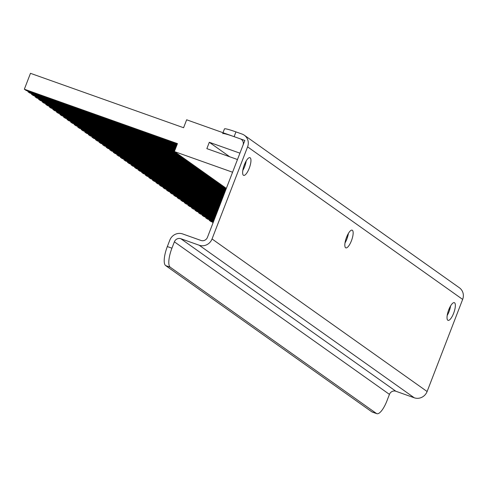<?xml version="1.0" encoding="UTF-8"?>
<svg xmlns="http://www.w3.org/2000/svg" width="487" height="487" viewBox="0 0 487 487"><rect width="100%" height="100%" fill="white"/><g stroke="black" fill="none" stroke-linecap="round" stroke-linejoin="round"><path stroke-width="0.73" d="M454.56 302.774A9.393 2.892 109.6 0 0 454.334 302.658A9.393 2.892 109.6 0 0 448.6 310.158A9.393 2.892 109.6 0 0 447.821 320.245A9.393 2.892 109.6 0 0 448.046 320.361A9.393 2.892 109.6 0 0 453.781 312.861A9.393 2.892 109.6 0 0 454.56 302.774M250.166 157.788A9.393 2.892 109.6 0 0 249.941 157.672A9.393 2.892 109.6 0 0 244.206 165.172A9.393 2.892 109.6 0 0 243.421 175.259A9.393 2.892 109.6 0 0 243.646 175.375A9.393 2.892 109.6 0 0 249.381 167.875A9.393 2.892 109.6 0 0 250.166 157.788M352.363 230.284A9.393 2.892 109.6 0 0 352.138 230.162A9.393 2.892 109.6 0 0 346.403 237.662A9.393 2.892 109.6 0 0 345.624 247.749A9.393 2.892 109.6 0 0 345.849 247.871A9.393 2.892 109.6 0 0 351.577 240.371A9.393 2.892 109.6 0 0 352.363 230.284M212.046 238.965A10.245 9.716 -54.7 0 1 199.183 245.229L180.811 238.703A5.126 4.858 -54.7 0 0 174.383 241.832L389.442 394.385A5.126 4.858 125.3 0 1 395.87 391.25L414.248 397.782A10.245 9.716 125.3 0 0 427.111 391.518L462.65 299.414L247.591 146.861L212.046 238.965L427.111 391.518M247.591 146.861A10.245 9.716 -54.7 0 0 244.334 135.24A10.245 9.716 -54.7 0 0 242.082 134.071L235.952 131.892L234.113 136.658L240.243 138.832A5.126 4.858 -54.7 0 1 242.995 145.229L207.456 237.333A5.126 4.858 -54.7 0 1 201.021 240.468L182.649 233.937A10.245 9.716 -54.7 0 0 169.786 240.201L167.333 246.556L171.929 248.187L174.383 241.832M447.2 315.466A9.393 2.892 109.6 0 0 450.591 305.921M242.8 170.48A9.393 2.892 109.6 0 0 246.191 160.935M344.997 242.976A9.393 2.892 109.6 0 0 348.394 233.425M244.334 135.24L459.393 287.787A10.245 9.716 125.3 0 1 462.65 299.414M222.991 132.701L224.464 128.897A17.082 1.412 21.1 0 1 235.952 131.892M234.113 136.658A17.082 1.412 -158.9 0 0 222.626 133.657M389.442 394.385L386.988 400.734A17.082 5.26 109.6 0 1 376.828 413.676A17.082 5.26 109.6 0 1 376.421 413.463L170.243 267.217L165.653 265.585A17.082 5.26 -70.4 0 1 167.333 246.556M376.828 413.676L372.232 412.045A17.082 5.26 -70.4 0 1 371.825 411.832L165.653 265.585M171.929 248.187A17.082 5.26 109.6 0 0 170.243 267.217M244.468 164.478L245.217 165.008M346.671 236.974L347.414 237.504M448.868 309.464L449.611 309.994M177.25 144.164L26.128 90.466L24.35 89.2L177.463 143.61L174.395 151.548L232.579 172.228L237.479 159.523L206.859 148.638L209.307 142.289L229.718 156.765M209.307 142.289L239.933 153.168L244.833 140.463L186.649 119.79L183.587 127.728L30.48 73.324L24.35 89.2M174.395 151.548L226.339 188.396M177.031 144.718L27.905 91.726L29.683 92.987L176.818 145.272M27.905 91.726L28.118 91.172M176.604 145.826L31.46 94.247L33.238 95.507L176.391 146.38M31.46 94.247L31.673 93.693M176.178 146.928L35.015 96.767L36.793 98.027L175.965 147.482M35.015 96.767L35.228 96.213M175.752 148.036L38.57 99.287L40.348 100.547L175.539 148.59M38.57 99.287L38.783 98.733M175.326 149.144L42.126 101.807L43.903 103.074L175.113 149.698M42.126 101.807L42.339 101.259M174.9 150.252L45.681 104.334L47.458 105.594L174.687 150.806M45.681 104.334L45.894 103.78M174.474 151.36L49.236 106.854L51.013 108.114L175.551 152.37M49.236 106.854L49.449 106.3M177.329 153.63L52.791 109.374L54.562 110.634L179.106 154.89M52.791 109.374L53.004 108.82M180.884 156.15L56.34 111.894L58.117 113.154L182.662 157.411M56.34 111.894L56.559 111.34M184.439 158.671L59.895 114.415L61.672 115.681L186.217 159.931M59.895 114.415L60.108 113.867M187.994 161.197L63.45 116.941L65.228 118.201L189.772 162.457M63.45 116.941L63.663 116.387M191.549 163.717L67.005 119.461L68.783 120.721L193.321 164.977M67.005 119.461L67.218 118.907M195.098 166.237L70.56 121.981L72.338 123.241L196.876 167.498M70.56 121.981L70.773 121.427M198.653 168.758L74.115 124.502L75.893 125.762L200.431 170.018M74.115 124.502L74.328 123.948M202.208 171.278L77.67 127.022L79.448 128.288L203.986 172.538M77.67 127.022L77.883 126.474M205.764 173.804L81.226 129.548L83.003 130.808L207.541 175.064M81.226 129.548L81.439 128.994M209.319 176.324L84.781 132.068L86.558 133.328L211.096 177.585M84.781 132.068L84.994 131.514M212.874 178.845L88.336 134.589L90.113 135.849L214.651 180.105M88.336 134.589L88.549 134.035M216.429 181.365L91.891 137.109L93.668 138.369L218.206 182.625M91.891 137.109L92.104 136.555M219.984 183.885L95.446 139.635L97.223 140.895L221.762 185.151M95.446 139.635L95.659 139.081M223.539 186.411L99.001 142.155L100.779 143.415L225.317 187.672M99.001 142.155L99.214 141.601M226.248 188.627L102.556 144.676L104.334 145.936L226.035 189.181M102.556 144.676L102.769 144.122M225.822 189.735L106.111 147.196L107.889 148.456L225.609 190.289M106.111 147.196L106.324 146.642M225.396 190.843L109.666 149.716L111.444 150.976L225.183 191.397M109.666 149.716L109.879 149.162M224.97 191.951L113.215 152.242L114.993 153.502L224.757 192.505M113.215 152.242L113.434 151.688M224.537 193.059L116.77 154.763L118.548 156.023L224.324 193.607M116.77 154.763L116.99 154.209M224.111 194.161L120.326 157.283L122.103 158.543L223.898 194.715M120.326 157.283L120.539 156.729M223.685 195.269L123.881 159.803L125.658 161.063L223.472 195.823M123.881 159.803L124.094 159.249M223.259 196.377L127.436 162.323L129.213 163.583L223.046 196.931M127.436 162.323L127.649 161.775M222.833 197.485L130.991 164.85L132.768 166.11L222.62 198.039M130.991 164.85L131.204 164.296M222.407 198.586L134.546 167.37L136.323 168.63L222.194 199.14M134.546 167.37L134.759 166.816M221.981 199.694L138.101 169.89L139.879 171.15L221.768 200.248M138.101 169.89L138.314 169.336M221.548 200.802L141.656 172.41L143.434 173.67L221.335 201.356M141.656 172.41L141.869 171.856M221.122 201.91L145.211 174.93L146.989 176.197L220.909 202.464M145.211 174.93L145.424 174.383M220.696 203.018L148.766 177.457L150.544 178.717L220.483 203.566M148.766 177.457L148.979 176.903M220.27 204.12L152.321 179.977L154.099 181.237L220.057 204.674M152.321 179.977L152.534 179.423M219.844 205.228L155.877 182.497L157.654 183.757L219.631 205.782M155.877 182.497L156.09 181.943M219.418 206.336L159.432 185.017L161.209 186.278L219.205 206.89M159.432 185.017L159.645 184.463M218.992 207.444L162.987 187.538L164.764 188.804L218.779 207.998M162.987 187.538L163.2 186.99M218.56 208.546L166.542 190.064L168.319 191.324L218.346 209.1M166.542 190.064L166.755 189.51M218.133 209.653L170.097 192.584L171.874 193.844L217.92 210.207M170.097 192.584L170.31 192.03M217.707 210.761L173.646 195.104L175.423 196.364L217.494 211.315M173.646 195.104L173.865 194.55M217.281 211.869L177.201 197.625L178.979 198.885L217.068 212.423M177.201 197.625L177.414 197.071M216.855 212.977L180.756 200.145L182.534 201.411L216.642 213.525M180.756 200.145L180.969 199.597M216.429 214.079L184.311 202.671L186.089 203.931L216.216 214.633M184.311 202.671L184.524 202.117M216.003 215.187L187.866 205.191L189.644 206.451L215.79 215.741M187.866 205.191L188.079 204.637M215.577 216.295L191.421 207.712L193.199 208.972L215.357 216.849M191.421 207.712L191.635 207.158M215.144 217.403L194.977 210.232L196.754 211.492L214.931 217.957M194.977 210.232L195.19 209.678M214.718 218.505L198.532 212.758L200.309 214.018L214.505 219.059M198.532 212.758L198.745 212.204M214.292 219.613L202.087 215.278L203.864 216.538L214.079 220.167M202.087 215.278L202.3 214.724M213.866 220.721L205.642 217.799L207.419 219.059L213.653 221.275M205.642 217.799L205.855 217.245M213.44 221.828L209.197 220.319L210.974 221.579L213.227 222.382M209.197 220.319L209.41 219.765M212.752 222.839L212.965 222.285M395.87 391.25L180.811 238.703M199.183 245.229L414.248 397.782M371.825 411.832L376.421 413.463"/></g></svg>
